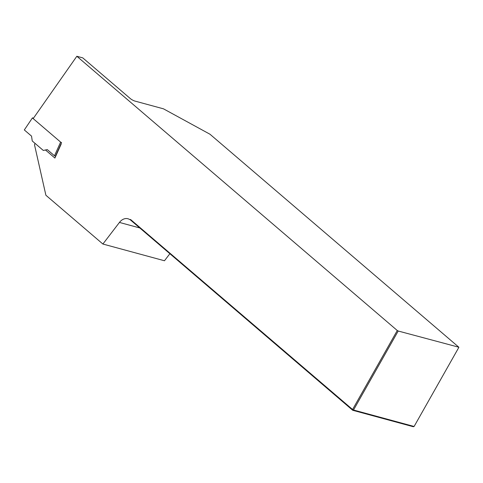 <?xml version="1.0" encoding="UTF-8"?>
<svg xmlns="http://www.w3.org/2000/svg" width="483" height="483" viewBox="0 0 483 483"><rect width="100%" height="100%" fill="white"/><g stroke="black" fill="none" stroke-linecap="round" stroke-linejoin="round"><path stroke-width="0.72" d="M35.138 143.457A2.252 1.654 105.2 0 0 34.547 144.948L45.891 195.253L102.891 244.036L119.446 222.434A11.266 8.259 105.2 0 1 127.923 218.751A11.266 8.259 105.2 0 1 129.752 219.59L130.573 219.505L352.578 409.506L397.274 330.511L76.839 56.27L82.756 57.875L130.259 98.526A3.755 0.839 -150.5 0 0 134.908 101.068L163.477 108.826L209.978 134.232L458.85 347.229L398.203 331.018L353.508 410.013L414.1 426.471L458.796 347.47M169.835 253.762L164.468 260.76L102.891 244.036M76.839 56.27L33.17 118.607M129.752 219.59L130.573 219.505M45.474 149.984L54.905 158.05L61.19 144.049M397.274 330.511L398.203 331.018M414.1 426.471L413.303 426.731L352.711 410.278L130.162 219.705M352.578 409.506L353.508 410.013L352.711 410.278L352.578 409.506M32.439 117.876L24.319 129.945L32.439 117.876L33.514 118.112M60.629 142.105L61.558 142.618L55.424 156.275L54.488 155.768L60.629 142.105L32.602 118.118M24.319 129.945L31.534 136.115L32.258 140.994L43.307 150.454L47.28 149.591L54.488 155.768M139.629 227.916L119.446 222.434"/></g></svg>
